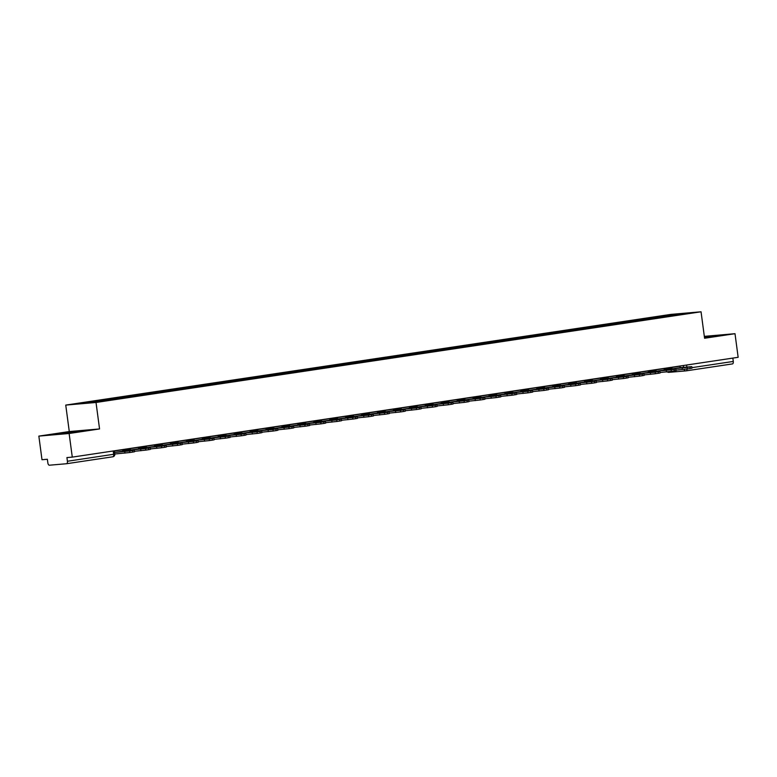 <?xml version="1.0" encoding="UTF-8"?>
<svg xmlns="http://www.w3.org/2000/svg" width="777" height="777" viewBox="0 0 777 777"><rect width="100%" height="100%" fill="white"/><g stroke="black" fill="none" stroke-linecap="round" stroke-linejoin="round"><path stroke-width="1.17" d="M38.85 436.111L69.124 433.498L72.28 457.119L738.15 357.303L735.003 333.692L704.574 338.248L701.048 311.791L670.765 314.403L65.744 405.089L69.279 431.556L38.85 436.111L41.997 459.722L47.358 459.265L47.853 462.937A2.399 1.214 -98.5 0 0 49.378 465.209L66.511 463.733A2.399 1.214 -98.5 0 0 66.55 463.723A2.399 1.214 -98.5 0 0 67.414 461.256L114.821 454.108L114.384 450.806M735.003 333.692L704.321 336.363M69.124 433.498L99.553 428.943L96.018 402.476L701.048 311.791M72.28 457.119L66.919 457.575L67.414 461.256M732.837 358.1L733.284 361.441A2.399 1.214 81.5 0 1 732.429 363.918A2.399 1.214 81.5 0 1 732.39 363.918L686.217 370.843M662.072 317.084L661.625 316.414L688.946 312.966L671.765 315.627M661.625 316.414L93.57 401.466L77.836 403.914L88.015 403.04L671.794 315.53M65.744 405.089L96.018 402.476M704.496 337.626L717.258 335.596L704.409 336.995M69.279 431.556L99.553 428.943M63.335 433.624L83.042 430.662L63.063 433.012L56.585 434.207L63.335 433.624M660.314 317.346L660.197 316.53M94.988 401.35L95.386 401.932M678.777 313.84L678.642 314.51M679.962 367.783L686.994 367.181L680.001 368.075M679.924 366.035L679.943 366.2A1.437 0.728 -98.5 0 0 680.866 367.57L691.773 366.647L687.072 367.414L687.276 368.958L690.238 368.512L690.034 366.967M687.276 368.958L675.99 370.124M671.94 368.91L687.072 367.414M691.773 366.647L691.986 368.191L690.238 368.512M711.703 336.616L704.457 337.335M704.438 337.247L714.578 336.091M77.486 431.682L62.189 433.721M59.305 433.964L80.361 431.157M664.034 370.173L671.075 369.561L664.073 370.464M663.995 368.415L664.014 368.589A1.437 0.728 -98.5 0 0 664.937 369.949L675.854 369.036L671.143 369.803L671.347 371.348L674.31 370.901L674.106 369.357M671.347 371.348L660.071 372.513M664.937 369.949L656.011 371.289L671.143 369.803M675.854 369.036L676.058 370.58L674.31 370.901M648.115 372.562L655.147 371.95L648.154 372.853M648.067 370.804L648.096 370.979A1.437 0.728 -98.5 0 0 649.009 372.338L659.926 371.425L655.215 372.193L655.419 373.727L658.381 373.29L658.177 371.746M655.419 373.727L644.143 374.902M649.009 372.338L640.083 373.679L655.215 372.193M659.926 371.425L660.129 372.97L658.381 373.29M632.187 374.941L639.218 374.339L632.225 375.242M632.138 373.193L632.167 373.368A1.437 0.728 -98.5 0 0 633.08 374.728L643.997 373.815L639.286 374.572L639.5 376.117L642.453 375.68L642.249 374.135M639.5 376.117L628.214 377.282M633.08 374.728L624.154 376.068L639.286 374.572M643.997 373.815L644.201 375.359L642.453 375.68M616.258 377.331L623.29 376.728L616.297 377.632M616.219 375.582L616.239 375.757A1.437 0.728 -98.5 0 0 617.152 377.117L628.069 376.204L623.368 376.962L623.572 378.506L626.534 378.059L626.32 376.524M623.572 378.506L612.286 379.671M617.152 377.117L608.226 378.457L623.368 376.962M628.069 376.204L628.272 377.748L626.534 378.059M600.33 379.72L607.361 379.118L600.368 380.011M600.291 377.972L600.31 378.137A1.437 0.728 -98.5 0 0 601.223 379.506L612.14 378.593L607.439 379.351L607.643 380.895L610.605 380.448L610.401 378.904M607.643 380.895L596.357 382.061M601.223 379.506L592.297 380.837L607.439 379.351M612.14 378.593L612.344 380.128L610.605 380.448M584.401 382.109L591.433 381.497L584.44 382.401M584.362 380.351L584.382 380.526A1.437 0.728 -98.5 0 0 585.304 381.886L596.212 380.973L591.511 381.74L591.715 383.284L594.677 382.838L594.473 381.293M591.715 383.284L580.429 384.45M576.369 383.236L591.511 381.74M596.212 380.973L596.415 382.517L594.677 382.838M568.473 384.498L575.514 383.887L568.511 384.79M568.434 382.74L568.453 382.915A1.437 0.728 -98.5 0 0 569.376 384.275L580.283 383.362L575.582 384.129L575.786 385.664L578.748 385.227L578.544 383.683M575.786 385.664L564.51 386.839M569.376 384.275L560.45 385.615L575.582 384.129M580.283 383.362L580.497 384.906L578.748 385.227M552.544 386.878L559.586 386.276L552.593 387.179M552.505 385.13L552.534 385.305A1.437 0.728 -98.5 0 0 553.447 386.664L564.364 385.751L559.654 386.509L559.858 388.053L562.82 387.616L562.616 386.072M559.858 388.053L548.581 389.219M553.447 386.664L544.522 388.005L559.654 386.509M564.364 385.751L564.568 387.296L562.82 387.616M536.625 389.267L543.657 388.665L536.664 389.568M536.577 387.519L536.606 387.694A1.437 0.728 -98.5 0 0 537.519 389.054L548.436 388.141L543.725 388.898L543.929 390.442L546.891 389.996L546.687 388.461M543.929 390.442L532.653 391.608M537.519 389.054L528.593 390.394L543.725 388.898M548.436 388.141L548.64 389.685L546.891 389.996M520.697 391.657L527.729 391.054L520.736 391.948M520.648 389.908L520.677 390.083A1.437 0.728 -98.5 0 0 521.59 391.443L532.507 390.53L527.797 391.287L528.01 392.832L530.963 392.385L530.759 390.841M528.01 392.832L516.724 393.997M521.59 391.443L512.665 392.773L527.797 391.287M532.507 390.53L532.711 392.064L530.963 392.385M504.768 394.046L511.8 393.434L504.807 394.337M504.729 392.288L504.749 392.463A1.437 0.728 -98.5 0 0 505.662 393.822L516.579 392.909L511.878 393.677L512.082 395.221L515.044 394.774L514.83 393.23M512.082 395.221L500.796 396.387M505.662 393.822L496.736 395.163L511.878 393.677M516.579 392.909L516.783 394.454L515.044 394.774M488.84 396.435L495.872 395.823L488.879 396.726M488.801 394.677L488.82 394.852A1.437 0.728 -98.5 0 0 489.743 396.212L500.65 395.299L495.949 396.066L496.153 397.601L499.116 397.164L498.912 395.619M496.153 397.601L484.867 398.776M480.808 397.562L495.949 396.066M500.65 395.299L500.854 396.843L499.116 397.164M472.911 398.815L479.943 398.212L472.95 399.116M472.872 397.066L472.892 397.241A1.437 0.728 -98.5 0 0 473.815 398.601L484.722 397.688L480.021 398.446L480.225 399.99L483.187 399.553L482.983 398.009M480.225 399.99L468.939 401.165M473.815 398.601L464.889 399.941L480.021 398.446M484.722 397.688L484.935 399.232L483.187 399.553M456.983 401.204L464.024 400.602L457.022 401.505M456.944 399.456L456.963 399.631A1.437 0.728 -98.5 0 0 457.886 400.99L468.803 400.077L464.092 400.835L464.296 402.379L467.259 401.932L467.055 400.398M464.296 402.379L453.02 403.545M457.886 400.99L448.96 402.331L464.092 400.835M468.803 400.077L469.007 401.622L467.259 401.932M441.064 403.593L448.096 402.991L441.103 403.885M441.015 401.845L441.045 402.02A1.437 0.728 -98.5 0 0 441.958 403.38L452.874 402.467L448.164 403.224L448.368 404.768L451.33 404.322L451.126 402.777M448.368 404.768L437.092 405.934M441.958 403.38L433.032 404.71L448.164 403.224M452.874 402.467L453.078 404.001L451.33 404.322M425.136 405.982L432.167 405.371L425.174 406.274M425.087 404.225L425.116 404.399A1.437 0.728 -98.5 0 0 426.029 405.759L436.946 404.846L432.235 405.613L432.449 407.158L435.402 406.711L435.198 405.167M432.449 407.158L421.163 408.323M426.029 405.759L417.103 407.099L432.235 405.613M436.946 404.846L437.15 406.39L435.402 406.711M409.207 408.372L416.239 407.76L409.246 408.663M409.168 406.614L409.188 406.789A1.437 0.728 -98.5 0 0 410.101 408.148L421.017 407.235L416.317 408.003L416.521 409.537L419.483 409.1L419.269 407.556M416.521 409.537L405.235 410.712M410.101 408.148L401.175 409.489L416.317 408.003M421.017 407.235L421.221 408.78L419.483 409.1M393.279 410.751L400.31 410.149L393.317 411.052M393.24 409.003L393.259 409.178A1.437 0.728 -98.5 0 0 394.172 410.538L405.089 409.625L400.388 410.382L400.592 411.927L403.554 411.489L403.35 409.945M400.592 411.927L389.306 413.102M385.246 411.888L400.388 410.382M405.089 409.625L405.293 411.169L403.554 411.489M377.35 413.141L384.382 412.538L377.389 413.442M377.311 411.392L377.331 411.567A1.437 0.728 -98.5 0 0 378.253 412.927L389.16 412.014L384.46 412.772L384.664 414.316L387.626 413.869L387.422 412.334M384.664 414.316L373.378 415.481M378.253 412.927L369.328 414.267L384.46 412.772M389.16 412.014L389.364 413.558L387.626 413.869M361.422 415.53L368.463 414.928L361.46 415.831M361.383 413.782L361.402 413.956A1.437 0.728 -98.5 0 0 362.325 415.316L373.232 414.403L368.531 415.161L368.735 416.705L371.697 416.258L371.493 414.714M368.735 416.705L357.459 417.871M362.325 415.316L353.399 416.647L368.531 415.161M373.232 414.403L373.446 415.938L371.697 416.258M345.493 417.919L352.535 417.307L345.542 418.211M345.454 416.171L345.483 416.336A1.437 0.728 -98.5 0 0 346.396 417.705L357.313 416.783L352.603 417.55L352.807 419.094L355.769 418.648L355.565 417.103M352.807 419.094L341.53 420.26M346.396 417.705L337.471 419.036L352.603 417.55M357.313 416.783L357.517 418.327L355.769 418.648M329.574 420.308L336.606 419.697L329.613 420.6M329.526 418.55L329.555 418.725A1.437 0.728 -98.5 0 0 330.468 420.085L341.385 419.172L336.674 419.939L336.878 421.484L339.84 421.037L339.636 419.493M336.878 421.484L325.602 422.649M330.468 420.085L321.542 421.425L336.674 419.939M341.385 419.172L341.589 420.716L339.84 421.037M313.646 422.688L320.678 422.086L313.685 422.989M313.597 420.94L313.626 421.115A1.437 0.728 -98.5 0 0 314.539 422.474L325.456 421.561L320.746 422.319L320.959 423.863L323.912 423.426L323.708 421.882M320.959 423.863L309.673 425.038M314.539 422.474L305.614 423.815L320.746 422.319M325.456 421.561L325.66 423.106L323.912 423.426M297.717 425.077L304.749 424.475L297.756 425.378M297.678 423.329L297.698 423.504A1.437 0.728 -98.5 0 0 298.611 424.864L309.528 423.951L304.827 424.708L305.031 426.252L307.993 425.806L307.779 424.271M305.031 426.252L293.745 427.418M289.685 426.214L304.827 424.708M309.528 423.951L309.732 425.495L307.993 425.806M281.789 427.467L288.821 426.864L281.828 427.768M281.75 425.718L281.769 425.893A1.437 0.728 -98.5 0 0 282.692 427.253L293.599 426.34L288.898 427.097L289.102 428.642L292.065 428.195L291.861 426.651M289.102 428.642L277.816 429.807M273.757 428.603L288.898 427.097M293.599 426.34L293.803 427.874L292.065 428.195M265.86 429.856L272.892 429.244L265.899 430.147M265.821 428.108L265.841 428.273A1.437 0.728 -98.5 0 0 266.764 429.642L277.671 428.719L272.97 429.487L273.174 431.031L276.136 430.584L275.932 429.04M273.174 431.031L261.888 432.197M266.764 429.642L257.838 430.973L272.97 429.487M277.671 428.719L277.884 430.264L276.136 430.584M249.932 432.245L256.973 431.633L249.971 432.536M249.893 430.487L249.912 430.662A1.437 0.728 -98.5 0 0 250.835 432.022L261.752 431.109L257.041 431.876L257.245 433.42L260.208 432.974L260.004 431.429M257.245 433.42L245.969 434.586M250.835 432.022L241.909 433.362L257.041 431.876M261.752 431.109L261.956 432.653L260.208 432.974M234.013 434.634L241.045 434.022L234.052 434.926M233.964 432.876L233.994 433.051A1.437 0.728 -98.5 0 0 234.907 434.411L245.823 433.498L241.113 434.265L241.317 435.8L244.279 435.363L244.075 433.819M241.317 435.8L230.041 436.975M234.907 434.411L225.981 435.751L241.113 434.265M245.823 433.498L246.027 435.042L244.279 435.363M218.084 437.014L225.116 436.412L218.123 437.315M218.036 435.266L218.065 435.441A1.437 0.728 -98.5 0 0 218.978 436.8L229.895 435.887L225.184 436.645L225.398 438.189L228.351 437.742L228.147 436.208M225.398 438.189L214.112 439.355M218.978 436.8L210.052 438.141L225.184 436.645M229.895 435.887L230.099 437.432L228.351 437.742M202.156 439.403L209.188 438.801L202.195 439.704M202.117 437.655L202.137 437.83A1.437 0.728 -98.5 0 0 203.05 439.19L213.966 438.277L209.266 439.034L209.469 440.578L212.432 440.132L212.218 438.587M209.469 440.578L198.184 441.744M194.124 440.54L209.266 439.034M213.966 438.277L214.17 439.811L212.432 440.132M186.227 441.792L193.259 441.181L186.266 442.084M186.189 440.044L186.208 440.209A1.437 0.728 -98.5 0 0 187.121 441.579L198.038 440.656L193.337 441.423L193.541 442.968L196.503 442.521L196.299 440.977M193.541 442.968L182.255 444.133M178.195 442.919L193.337 441.423M198.038 440.656L198.242 442.2L196.503 442.521M170.299 444.182L177.331 443.57L170.338 444.473M170.26 442.424L170.28 442.599A1.437 0.728 -98.5 0 0 171.202 443.958L182.109 443.045L177.409 443.813L177.612 445.357L180.575 444.91L180.371 443.366M177.612 445.357L166.327 446.522M162.267 445.308L177.409 443.813M182.109 443.045L182.313 444.59L180.575 444.91M154.37 446.571L161.412 445.959L154.409 446.862M154.332 444.813L154.351 444.988A1.437 0.728 -98.5 0 0 155.274 446.348L166.181 445.435L161.48 446.202L161.684 447.737L164.646 447.299L164.442 445.755M161.684 447.737L150.398 448.912M155.274 446.348L146.348 447.688L161.48 446.202M166.181 445.435L166.395 446.979L164.646 447.299M138.442 448.951L145.484 448.348L138.491 449.252M138.403 447.202L138.432 447.377A1.437 0.728 -98.5 0 0 139.345 448.737L150.262 447.824L145.552 448.582L145.755 450.126L148.718 449.679L148.514 448.144M145.755 450.126L134.479 451.291M139.345 448.737L130.419 450.077L145.552 448.582M150.262 447.824L150.466 449.368L148.718 449.679M122.523 451.34L129.555 450.738L122.562 451.641M122.475 449.592L122.504 449.766A1.437 0.728 -98.5 0 0 123.417 451.126L134.334 450.213L129.623 450.971L129.827 452.515L132.789 452.068L132.585 450.524M129.827 452.515L114.811 454.001M123.417 451.126L114.598 452.447L129.623 450.971M134.334 450.213L134.538 451.748L132.789 452.068M122.62 450.262L130.429 449.349L130.313 448.416M138.539 447.882L146.358 446.96L146.231 446.027M154.468 445.493L162.286 444.57L162.16 443.638M170.396 443.104L178.215 442.191L178.088 441.258M186.325 440.714L194.143 439.801L194.017 438.869M202.253 438.325L210.072 437.412L209.945 436.48M218.182 435.946L225.99 435.023L225.874 434.09M234.1 433.556L241.919 432.634L241.793 431.701M250.029 431.167L257.847 430.254L257.721 429.312M265.957 428.778L273.776 427.865L273.65 426.932M281.886 426.388L289.704 425.475L289.578 424.543M297.814 424.009L305.633 423.086L305.507 422.154M313.743 421.62L321.561 420.697L321.435 419.765M329.671 419.23L337.48 418.317L337.364 417.375M345.59 416.841L353.409 415.928L353.282 414.996M361.519 414.452L369.337 413.539L369.211 412.606M377.447 412.063L385.266 411.15L385.139 410.217M393.376 409.683L401.194 408.76L401.068 407.828M409.304 407.294L417.123 406.381L416.996 405.439M425.233 404.904L433.042 403.991L432.925 403.059M441.151 402.515L448.97 401.602L448.853 400.67M457.08 400.126L464.899 399.213L464.772 398.28M473.008 397.746L480.827 396.824L480.701 395.891M488.937 395.357L496.756 394.444L496.629 393.502M504.865 392.968L512.684 392.055L512.558 391.122M520.794 390.578L528.613 389.665L528.486 388.733M536.722 388.189L544.531 387.276L544.415 386.344M552.641 385.81L560.46 384.887L560.334 383.955M568.57 383.42L576.388 382.507L576.262 381.565M584.498 381.031L592.317 380.118L592.191 379.186M600.427 378.642L608.245 377.729L608.119 376.796M616.355 376.253L624.174 375.34L624.048 374.407M632.284 373.873L640.093 372.95L639.976 372.018M648.203 371.484L656.021 370.561L655.905 369.629M664.131 369.094L671.95 368.181L671.823 367.249M113.209 450.981L113.656 454.322A2.399 1.214 -98.5 0 1 112.801 456.798A2.399 1.214 -98.5 0 1 112.762 456.798L66.589 463.723M683.342 365.52L683.585 367.327M685.916 370.872L668.997 372.329A2.399 2.059 -94.9 0 1 667.472 371.853M125.893 449.077L126.02 449.97A2.399 2.059 85.1 0 0 126.301 450.874M141.822 446.688L141.948 447.581A2.399 2.059 85.1 0 0 142.23 448.484M157.75 444.298L157.867 445.202A2.399 2.059 85.1 0 0 158.158 446.105M173.679 441.919L173.795 442.812A2.399 2.059 85.1 0 0 174.087 443.716M189.607 439.529L189.724 440.423A2.399 2.059 85.1 0 0 190.015 441.326M205.536 437.14L205.652 438.034A2.399 2.059 85.1 0 0 205.934 438.937M221.464 434.751L221.581 435.644A2.399 2.059 85.1 0 0 221.863 436.548M237.383 432.362L237.509 433.265A2.399 2.059 85.1 0 0 237.791 434.168M253.312 429.982L253.428 430.876A2.399 2.059 85.1 0 0 253.72 431.779M269.24 427.593L269.357 428.486A2.399 2.059 85.1 0 0 269.648 429.39M285.169 425.204L285.285 426.097A2.399 2.059 85.1 0 0 285.577 427M301.097 422.814L301.214 423.708A2.399 2.059 85.1 0 0 301.505 424.611M317.026 420.425L317.142 421.328A2.399 2.059 85.1 0 0 317.424 422.232M332.945 418.045L333.071 418.939A2.399 2.059 85.1 0 0 333.352 419.842M348.873 415.656L348.999 416.55A2.399 2.059 85.1 0 0 349.281 417.453M364.801 413.267L364.918 414.16A2.399 2.059 85.1 0 0 365.209 415.064M380.73 410.878L380.847 411.771A2.399 2.059 85.1 0 0 381.138 412.674M396.658 408.488L396.775 409.382A2.399 2.059 85.1 0 0 397.066 410.285M412.587 406.109L412.704 407.002A2.399 2.059 85.1 0 0 412.985 407.906M428.515 403.719L428.632 404.613A2.399 2.059 85.1 0 0 428.914 405.516M444.434 401.33L444.561 402.224A2.399 2.059 85.1 0 0 444.842 403.127M460.363 398.941L460.489 399.834A2.399 2.059 85.1 0 0 460.771 400.738M476.291 396.552L476.408 397.445A2.399 2.059 85.1 0 0 476.699 398.348M492.22 394.162L492.336 395.066A2.399 2.059 85.1 0 0 492.628 395.969M508.148 391.783L508.265 392.676A2.399 2.059 85.1 0 0 508.556 393.58M524.077 389.394L524.193 390.287A2.399 2.059 85.1 0 0 524.475 391.19M539.996 387.004L540.122 387.898A2.399 2.059 85.1 0 0 540.403 388.801M555.924 384.615L556.05 385.509A2.399 2.059 85.1 0 0 556.332 386.412M571.853 382.226L571.969 383.129A2.399 2.059 85.1 0 0 572.26 384.032M587.781 379.846L587.898 380.74A2.399 2.059 85.1 0 0 588.189 381.643M603.71 377.457L603.826 378.35A2.399 2.059 85.1 0 0 604.117 379.254M619.638 375.068L619.755 375.961A2.399 2.059 85.1 0 0 620.036 376.864M635.567 372.678L635.683 373.572A2.399 2.059 85.1 0 0 635.965 374.475M651.485 370.289L651.612 371.192A2.399 2.059 85.1 0 0 651.893 372.096M667.414 367.909L667.54 368.803A2.399 2.059 85.1 0 0 667.822 369.706M686.586 365.035L686.858 367.045M691.909 367.647L733.284 361.441M683.935 369.405A2.399 2.059 -94.9 0 0 686.14 370.852A2.399 1.214 -98.5 0 0 686.178 370.852A2.399 1.214 -98.5 0 0 687.072 368.988M671.852 367.414L679.943 366.2M682.4 369.57L682.196 368.026M671.94 368.9L680.866 367.57M655.924 369.803L664.014 368.589M666.472 371.96L666.268 370.415M639.995 372.193L648.096 370.979M650.543 374.349L650.339 372.805M624.067 374.582L632.167 373.368M634.615 376.738L634.411 375.194M608.138 376.971L616.239 375.757M618.686 379.118L618.482 377.583M592.22 379.351L600.31 378.137M602.758 381.507L602.554 379.963M576.291 381.74L584.382 380.526M586.839 383.896L586.625 382.352M576.379 383.226L585.304 381.886M560.363 384.129L568.453 382.915M570.91 386.286L570.707 384.741M544.434 386.519L552.534 385.305M554.982 388.675L554.778 387.131M528.506 388.908L536.606 387.694M539.053 391.054L538.849 389.52M512.577 391.287L520.677 390.083M523.125 393.444L522.921 391.899M496.649 393.677L504.749 392.463M507.196 395.833L506.992 394.289M480.73 396.066L488.82 394.852M491.278 398.222L491.064 396.678M480.817 397.552L489.743 396.212M464.801 398.455L472.892 397.241M475.349 400.611L475.145 399.067M448.873 400.845L456.963 399.631M459.421 402.991L459.217 401.456M432.944 403.224L441.045 402.02M443.492 405.38L443.288 403.836M417.016 405.613L425.116 404.399M427.564 407.77L427.36 406.225M401.087 408.003L409.188 406.789M411.635 410.159L411.431 408.615M385.159 410.392L393.259 409.178M395.707 412.548L395.503 411.004M385.246 411.878L394.172 410.538M369.24 412.781L377.331 411.567M379.788 414.928L379.574 413.393M353.312 415.171L361.402 413.956M363.859 417.317L363.655 415.773M337.383 417.55L345.483 416.336M347.931 419.706L347.727 418.162M321.455 419.939L329.555 418.725M332.002 422.096L331.798 420.551M305.526 422.329L313.626 421.115M316.074 424.485L315.87 422.941M289.598 424.718L297.698 423.504M300.145 426.874L299.941 425.33M289.685 426.204L298.611 424.864M273.679 427.107L281.769 425.893M284.227 429.254L284.013 427.719M273.766 428.583L282.692 427.253M257.75 429.487L265.841 428.273M268.298 431.643L268.094 430.099M241.822 431.876L249.912 430.662M252.37 434.032L252.166 432.488M225.893 434.265L233.994 433.051M236.441 436.421L236.237 434.877M209.965 436.655L218.065 435.441M220.513 438.811L220.309 437.266M194.036 439.044L202.137 437.83M204.584 441.19L204.38 439.656M194.124 440.53L203.05 439.19M178.108 441.423L186.208 440.209M188.656 443.58L188.452 442.035M178.195 442.909L187.121 441.579M162.189 443.813L170.28 442.599M172.737 445.969L172.523 444.425M162.276 445.299L171.202 443.958M146.261 446.202L154.351 444.988M156.808 448.358L156.604 446.814M130.332 448.591L138.432 447.377M140.88 450.747L140.676 449.203M114.404 450.981L122.504 449.766M124.951 453.127L124.747 451.592M671.814 369.357A2.399 2.399 0 0 0 671.95 368.181M655.885 371.746A2.399 2.399 0 0 0 656.021 370.561M639.957 374.135A2.399 2.399 0 0 0 640.093 372.95M624.028 376.524A2.399 2.399 0 0 0 624.174 375.34M608.1 378.914A2.399 2.399 0 0 0 608.245 377.729M592.171 381.293A2.399 2.399 0 0 0 592.317 380.118M576.252 383.683A2.399 2.399 0 0 0 576.388 382.507M560.324 386.072A2.399 2.399 0 0 0 560.46 384.887M544.395 388.461A2.399 2.399 0 0 0 544.531 387.276M528.467 390.85A2.399 2.399 0 0 0 528.613 389.665M512.538 393.23A2.399 2.399 0 0 0 512.684 392.055M496.61 395.619A2.399 2.399 0 0 0 496.756 394.444M480.691 398.009A2.399 2.399 0 0 0 480.827 396.824M464.763 400.398A2.399 2.399 0 0 0 464.899 399.213M448.834 402.787A2.399 2.399 0 0 0 448.97 401.602M432.906 405.167A2.399 2.399 0 0 0 433.042 403.991M416.977 407.556A2.399 2.399 0 0 0 417.123 406.381M401.049 409.945A2.399 2.399 0 0 0 401.194 408.76M385.12 412.334A2.399 2.399 0 0 0 385.266 411.15M369.201 414.724A2.399 2.399 0 0 0 369.337 413.539M353.273 417.103A2.399 2.399 0 0 0 353.409 415.928M337.344 419.493A2.399 2.399 0 0 0 337.48 418.317M321.416 421.882A2.399 2.399 0 0 0 321.561 420.697M305.487 424.271A2.399 2.399 0 0 0 305.633 423.086M289.559 426.66A2.399 2.399 0 0 0 289.704 425.475M273.64 429.05A2.399 2.399 0 0 0 273.776 427.865M257.711 431.429A2.399 2.399 0 0 0 257.847 430.254M241.783 433.819A2.399 2.399 0 0 0 241.919 432.634M225.854 436.208A2.399 2.399 0 0 0 225.99 435.023M209.926 438.597A2.399 2.399 0 0 0 210.072 437.412M193.997 440.986A2.399 2.399 0 0 0 194.143 439.801M178.069 443.366A2.399 2.399 0 0 0 178.215 442.191M162.15 445.755A2.399 2.399 0 0 0 162.286 444.57M146.222 448.144A2.399 2.399 0 0 0 146.358 446.96M130.293 450.534A2.399 2.399 0 0 0 130.429 449.349M66.55 463.723L112.801 456.798A2.399 2.399 0 0 0 114.821 454.108M732.429 363.918L686.178 370.852A2.399 2.399 0 0 1 686.023 370.872L668.89 372.348A2.399 2.399 0 0 1 667.258 371.882"/></g></svg>

